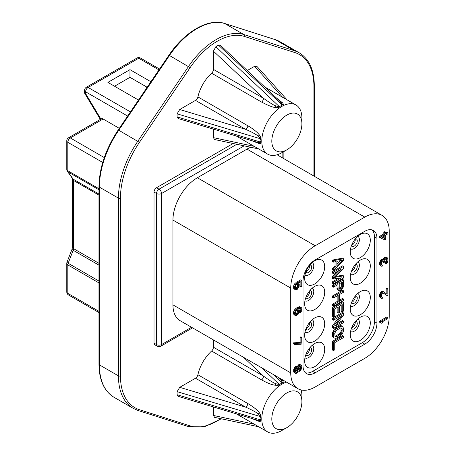 <?xml version="1.0" encoding="UTF-8"?>
<svg xmlns="http://www.w3.org/2000/svg" width="456" height="456" viewBox="0 0 456 456"><rect width="100%" height="100%" fill="white"/><g stroke="black" fill="none" stroke-linecap="round" stroke-linejoin="round"><path stroke-width="0.68" d="M127.646 116.075L85.603 91.799L85.603 93.56L84.616 93.184L84.565 90.351A3.545 2.046 0 0 0 85.603 91.799A3.545 2.046 -60 0 1 88.111 87.461A3.545 2.046 -120 0 0 86.338 87.284A3.545 3.545 0 0 0 84.565 90.351M136.96 58.054A3.545 2.046 60 0 1 138.732 58.231A3.545 2.046 -60 0 1 140.505 58.054A3.545 3.545 0 0 0 136.96 58.054L86.338 87.284M147.18 87.273L129.96 77.332L114.547 86.23M150.919 81.761L129.96 69.66L129.96 77.332M129.96 69.66L107.907 82.394L138.51 100.064M154.02 343.134L156.528 344.582L156.528 193.521A3.545 2.046 0 0 0 161.538 193.521A3.545 2.046 -120 0 0 159.036 189.177A3.545 2.046 120 0 0 156.528 193.521L154.02 192.073L154.02 343.134A3.545 2.046 -60 0 0 154.755 344.759L157.263 346.207A3.545 3.545 0 0 0 160.808 346.207A3.545 2.046 -120 0 0 161.538 344.582A3.545 2.046 180 0 1 156.528 344.582A3.545 2.046 120 0 0 157.263 346.207M154.02 192.073A3.545 2.046 -60 0 1 156.528 187.73L233.141 143.497M104.287 157.571L70.315 137.957A3.545 2.046 -120 0 0 68.542 137.78L101.374 118.828A3.545 2.046 60 0 1 103.147 119.005L119.324 128.341M364.794 217.107L315.17 245.755A34.559 19.95 120 0 0 290.734 288.078L290.734 372.871A34.559 19.95 120 0 0 297.893 388.689A34.559 19.95 120 0 0 315.17 386.979L364.794 358.33A34.559 19.95 120 0 0 389.23 316.008L389.23 231.215A34.559 19.95 120 0 0 382.071 215.392A34.559 19.95 120 0 0 364.794 217.107L247.004 149.101A34.559 19.95 -60 0 1 250.771 147.26M247.004 149.101L197.38 177.749A34.559 19.95 -60 0 0 172.944 220.071L172.944 304.864A34.559 19.95 -60 0 0 180.103 320.682L297.893 388.689M364.794 344.149A17.191 9.924 -60 0 0 376.947 323.093L376.947 238.306A17.191 9.924 -60 0 0 373.39 230.434A17.191 9.924 -60 0 0 364.794 231.283L315.17 259.937A17.191 9.924 -60 0 0 303.018 280.987L303.018 365.78A17.191 9.924 -60 0 0 306.575 373.652A17.191 9.924 -60 0 0 315.17 372.797L364.794 344.149L362.286 342.701L312.662 371.349A17.191 9.924 -60 0 1 305.417 372.769M387.953 317.479L386.95 316.903L379.58 321.155L379.58 322.221L381.678 323.23L382.932 322.506L381.837 322.073L387.953 318.544L387.953 317.479L380.583 321.736L380.583 322.797M387.953 288.859L387.167 289.315L387.167 294.274L383.245 291.755L381.678 292.661L381.051 293.727L380.583 296.48L380.737 297.631L381.678 298.509L382.305 298.321L382.305 297.437L381.524 297.004L381.524 294.519L382.618 293.003L383.245 292.991L387.167 295.693L387.953 295.243L387.953 288.859L386.95 288.283L386.164 288.733L386.164 293.567M383.718 291.834L382.715 291.259L381.621 291.361L380.053 293.151L379.58 295.192L379.74 297.055L381.051 298.161M383.086 292.997L387.167 295.693M387.167 257.606L386.226 257.617L384.972 258.518L384.186 260.211L383.245 259.692L382.305 260.057L381.051 261.67L380.737 265.392L381.678 266.27L382.305 266.082L382.305 265.198L381.524 264.765L381.364 263.967L381.524 262.285L382.305 260.946L383.559 260.929L383.872 262.519L384.505 262.16L384.972 259.584L386.226 258.506L386.853 258.672L387.167 260.798L386.226 264.001L387.167 262.924L387.953 260.524L387.794 258.484L386.164 257.03L384.596 257.401L383.228 259.492M383.718 259.777L382.715 259.196L381.621 259.299L380.053 261.089L379.58 263.311L379.74 264.816L381.051 265.922M382.704 260.764L382.875 261.943L383.872 262.519M386.055 258.603L386.01 261.197L385.223 262.536L385.223 263.42L386.226 264.001M387.953 232.708L385.759 233.979L385.759 232.207L384.818 232.748L384.818 234.521L380.583 236.966L380.583 238.026L384.818 239.839L385.759 239.297L385.759 235.04L387.953 233.774L387.953 232.708L386.95 232.132L385.759 232.822M385.759 232.207L384.756 231.625L383.815 232.172L383.815 233.945L379.58 236.385L379.58 237.451L380.583 238.026M301.912 280.309L297.836 282.663L298.463 286.026L297.996 287.536L297.055 288.614L295.801 288.802L295.328 287.833L295.488 285.969L296.428 284.544L296.428 283.478L295.174 285.091L294.547 287.223L294.701 289.081L295.174 289.697L297.209 289.406L299.09 286.55L299.25 284.51L298.623 283.096L301.131 281.648L301.131 286.79L301.912 286.339L301.912 280.309L300.909 279.733L296.833 282.087L296.833 283.324L297.46 284.384L297.306 286.243L296.52 287.582L295.442 288.272M296.428 283.478L295.425 282.902L293.698 285.667L293.698 288.505L295.174 289.697M300.128 282.23L300.128 286.214L301.131 286.79M300.031 308.296L300.128 309.624L299.204 311.562M299.187 311.676L299.187 312.474L300.19 313.055L300.658 312.605L301.758 310.553L301.758 308.074L300.658 307.287L297.682 308.473L295.174 310.986L294.547 313.118L294.701 314.805L295.174 315.415L296.582 315.489L298.15 314.23L299.25 311.294L299.09 309.607L298.463 308.906L299.717 308.359L300.658 308.353L301.131 309.139L300.19 313.055M301.285 307.458L299.655 306.706L298.874 306.808L296.679 307.897L294.798 309.516L293.698 311.568L293.544 313.426L294.171 314.839L295.174 315.415M301.912 337.383L300.909 336.802L300.128 337.258L300.128 342.57L293.544 342.827L293.544 343.892L294.547 344.474L301.131 344.217L301.912 343.761L301.912 337.383L301.131 337.833L301.131 343.151L294.547 343.408L294.547 344.474M297.682 366.658L296.679 366.077L295.425 366.447L293.698 369.217L293.698 372.05L295.642 373.504L296.896 373.133L298.31 370.905L298.937 371.429L300.031 371.15L301.758 368.38L301.758 365.9L300.817 365.022L299.563 365.393L298.31 367.359L297.682 366.658L296.428 367.029L294.701 369.793L294.547 371.834L295.174 373.247M301.285 365.284L299.814 364.447L299.028 364.543L297.403 366.499M383.815 236.162L383.815 238.021L381.98 237.223M297.346 309.784L297.46 311.345L296.993 312.679L295.425 313.996M296.799 367.696L296.833 369.884L295.522 371.885M299.991 366.031L299.968 368.077L298.754 369.839M340.603 260.593L336.881 264.149M341.424 282.595L341.208 286.864L339.287 288.614M342 328.32L340.997 327.744L340.997 331.603L339.076 334.157L335.023 336.254L334.744 333.473L336.026 330.566L340.934 327.733L342 328.32L342.211 329.164L342 332.179L340.934 334.003L336.881 336.585L336.026 336.836L334.96 336.243M376.947 323.093L374.444 321.651L374.444 236.858A17.191 9.924 -60 0 0 372.045 229.87M374.444 321.651A17.191 9.924 -60 0 1 362.286 342.701M314.668 343.539A14.176 8.185 -60 0 1 322.705 343.556A14.176 8.185 -60 0 1 323.629 355.133A14.176 8.185 -60 0 1 314.668 366.692A14.176 8.185 -60 0 1 308.678 367.855A14.176 8.185 -60 0 1 305.155 356.962A14.176 8.185 -60 0 1 314.668 343.539M360.28 317.205A14.176 8.185 120 0 0 350.767 330.628A14.176 8.185 120 0 0 354.289 341.521A14.176 8.185 120 0 0 360.28 340.358A14.176 8.185 120 0 0 369.24 328.799A14.176 8.185 120 0 0 368.323 317.222A14.176 8.185 120 0 0 360.28 317.205M314.668 317.957A14.176 8.185 -60 0 1 322.705 317.974A14.176 8.185 -60 0 1 323.629 329.551A14.176 8.185 -60 0 1 314.668 341.111A14.176 8.185 -60 0 1 308.678 342.274A14.176 8.185 -60 0 1 305.155 331.381A14.176 8.185 -60 0 1 314.668 317.957M360.28 291.623A14.176 8.185 120 0 0 350.767 305.047A14.176 8.185 120 0 0 354.289 315.94A14.176 8.185 120 0 0 360.28 314.777A14.176 8.185 120 0 0 369.24 303.217A14.176 8.185 120 0 0 368.323 291.64A14.176 8.185 120 0 0 360.28 291.623M314.668 283.985A14.176 8.185 120 0 0 323.629 272.426A14.176 8.185 120 0 0 322.705 260.849A14.176 8.185 120 0 0 314.668 260.832A14.176 8.185 120 0 0 305.155 274.255A14.176 8.185 120 0 0 308.678 285.148A14.176 8.185 120 0 0 314.668 283.985M360.28 257.651A14.176 8.185 -60 0 1 354.289 258.814A14.176 8.185 -60 0 1 350.767 247.921A14.176 8.185 -60 0 1 360.28 234.498A14.176 8.185 -60 0 1 368.323 234.515A14.176 8.185 -60 0 1 369.24 246.092A14.176 8.185 -60 0 1 360.28 257.651M314.668 309.567A14.176 8.185 120 0 0 323.629 298.007A14.176 8.185 120 0 0 322.705 286.431A14.176 8.185 120 0 0 314.668 286.414A14.176 8.185 120 0 0 305.155 299.837A14.176 8.185 120 0 0 308.678 310.73A14.176 8.185 120 0 0 314.668 309.567M360.28 283.233A14.176 8.185 -60 0 1 354.289 284.396A14.176 8.185 -60 0 1 350.767 273.503A14.176 8.185 -60 0 1 360.28 260.08A14.176 8.185 -60 0 1 368.323 260.097A14.176 8.185 -60 0 1 369.24 271.673A14.176 8.185 -60 0 1 360.28 283.233M343.493 258.729L342.49 258.153L332.464 260.08L332.464 261.527L333.467 262.103L336.026 261.59L336.026 266.418L333.467 268.858L333.467 270.305L343.493 260.661L343.493 258.729L333.467 260.661L333.467 262.103M335.023 261.795L335.023 265.837L332.464 268.282L332.464 269.724L333.467 270.305M338.654 278.211L332.464 281.785L332.464 283.233L333.467 283.809L343.493 278.023L343.493 275.851L334.533 277.408L343.493 268.618L343.493 266.446L333.467 272.232L333.467 273.68L341.356 269.125L333.467 277.06L333.467 278.986L341.356 277.807L333.467 282.361L333.467 283.809M343.493 275.851L342.49 275.276L335.462 276.49M343.493 266.446L342.49 265.865L332.464 271.656L332.464 273.104L333.467 273.68M337.651 271.269L332.464 276.478L332.464 278.411L333.467 278.986M343.493 279.95L342.49 279.374L332.464 285.16L332.464 286.607L333.467 287.189L337.947 284.601L338.158 290.022L339.652 290.848L341.145 290.227L343.277 287.069L343.493 279.95L333.467 285.741L333.467 287.189M336.944 285.177L337.155 289.446L338.797 290.62M337.155 295.91L337.155 301.502L332.464 304.215L332.464 305.657L333.467 306.238L343.493 300.453L343.493 299.005L339.441 301.342L339.441 294.593L343.493 292.25L343.493 290.803L333.467 296.594L333.467 298.036L338.158 295.328L338.158 302.083L333.467 304.79L333.467 306.238M343.493 299.005L342.49 298.423L339.441 300.185M343.493 290.803L342.49 290.227L332.464 296.012L332.464 297.46L333.467 298.036M337.155 307.486L337.155 312.594L338.158 313.175L339.441 312.434L339.441 306.164L342.211 304.568L342.211 311.801L343.493 311.06L343.493 302.379L333.467 308.165L333.467 316.852L334.744 316.111L334.744 308.877L338.158 306.905L338.158 313.175M341.208 305.144L341.208 311.22L342.211 311.801M343.493 302.379L342.49 301.798L332.464 307.589L332.464 316.27L333.467 316.852M339.532 316.726L332.464 325.675L332.464 327.847L333.467 328.423L343.493 322.637L343.493 321.189L334.96 326.114L343.493 315.159L343.493 312.993L333.467 318.778L333.467 320.226L342.211 315.176L333.467 326.257L333.467 328.423M343.493 321.189L342.49 320.614L336.596 324.011M343.493 312.993L342.49 312.411L332.464 318.197L332.464 319.645L333.467 320.226M342.849 326.621L340.997 325.573L340.142 325.584L335.878 327.807L333.957 329.637L332.675 332.304L332.675 336.648L334.105 337.942L335.81 338.403L340.079 336.18L342 334.351L343.277 331.683L343.493 328.423L342.849 326.621L341.145 326.16L335.81 329.238L333.678 332.886L333.467 336.14L334.105 337.942M343.493 336.14L342.49 335.565L332.464 341.35L332.464 350.031L333.467 350.613L334.744 349.872L334.744 342.638L343.493 337.588L343.493 336.14L333.467 341.932L333.467 350.613M305.89 354.603A4.252 2.457 120 0 0 306.529 355.327A4.252 2.457 120 0 0 308.655 355.116A4.252 2.457 -60 0 0 311.431 351.371A4.252 2.457 -60 0 0 310.781 347.962A4.252 2.457 -60 0 0 309.835 347.768M309.59 348.065A4.252 2.457 -60 0 1 306.649 353.959A4.252 2.457 -60 0 1 306.027 354.244M351.639 327.91A4.252 2.457 120 0 0 352.26 327.625A4.252 2.457 120 0 0 355.207 321.731M309.59 322.483A4.252 2.457 -60 0 1 306.649 328.377A4.252 2.457 -60 0 1 306.027 328.662M351.639 302.328A4.252 2.457 120 0 0 352.26 302.043A4.252 2.457 120 0 0 355.207 296.149M306.027 271.537A4.252 2.457 120 0 0 306.649 271.252A4.252 2.457 120 0 0 309.59 265.358M355.207 239.024A4.252 2.457 -60 0 1 352.26 244.918A4.252 2.457 -60 0 1 351.639 245.203M306.027 297.118A4.252 2.457 120 0 0 306.649 296.833A4.252 2.457 120 0 0 309.59 290.939M355.207 264.605A4.252 2.457 -60 0 1 352.26 270.499A4.252 2.457 -60 0 1 351.639 270.784M351.502 328.269A4.252 2.457 120 0 0 352.14 328.993A4.252 2.457 120 0 0 354.266 328.782A4.252 2.457 -60 0 0 357.048 325.037A4.252 2.457 -60 0 0 356.392 321.628A4.252 2.457 -60 0 0 355.446 321.434M309.835 322.187A4.252 2.457 -60 0 1 310.781 322.381A4.252 2.457 -60 0 1 311.431 325.783A4.252 2.457 -60 0 1 308.655 329.534A4.252 2.457 120 0 1 306.529 329.745A4.252 2.457 120 0 1 305.89 329.021M351.502 302.687A4.252 2.457 120 0 0 352.14 303.411A4.252 2.457 120 0 0 354.266 303.2A4.252 2.457 -60 0 0 357.048 299.45A4.252 2.457 -60 0 0 356.392 296.041A4.252 2.457 -60 0 0 355.446 295.853M305.89 271.896A4.252 2.457 -60 0 0 306.529 272.62A4.252 2.457 -60 0 0 308.655 272.409A4.252 2.457 120 0 0 311.431 268.658A4.252 2.457 120 0 0 310.781 265.25A4.252 2.457 120 0 0 309.835 265.061M355.446 238.727A4.252 2.457 120 0 1 356.392 238.915A4.252 2.457 120 0 1 357.048 242.324A4.252 2.457 120 0 1 354.266 246.075A4.252 2.457 -60 0 1 352.14 246.286A4.252 2.457 -60 0 1 351.502 245.562M305.89 297.477A4.252 2.457 -60 0 0 306.529 298.201A4.252 2.457 -60 0 0 308.655 297.99A4.252 2.457 120 0 0 311.431 294.24A4.252 2.457 120 0 0 310.781 290.837A4.252 2.457 120 0 0 309.835 290.643M355.446 264.309A4.252 2.457 120 0 1 356.392 264.497A4.252 2.457 120 0 1 357.048 267.906A4.252 2.457 120 0 1 354.266 271.656A4.252 2.457 -60 0 1 352.14 271.867A4.252 2.457 -60 0 1 351.502 271.143M332.464 268.282L333.467 268.858M335.023 265.837L336.026 266.418M332.464 260.08L333.467 260.661M342.638 260.188L336.881 265.683L336.881 261.339L342.638 260.188M339.224 288.443L339.224 283.86L342.422 282.013L342.211 287.445L340.507 289.15L339.862 289.281L339.224 288.443M332.464 281.785L333.467 282.361M332.464 276.478L333.467 277.06M332.464 271.656L333.467 272.232M337.155 289.446L338.158 290.022M336.944 288.363L337.947 288.939M332.464 285.16L333.467 285.741M339.435 289.03L339.862 289.281M339.503 288.574L340.507 289.15M340.142 288.203L341.145 288.785M340.78 287.594L341.783 288.169M341.208 286.864L342.211 287.445M341.424 286.02L342.422 286.596M332.464 296.012L333.467 296.594M332.464 304.215L333.467 304.79M337.155 301.502L338.158 302.083M332.464 307.589L333.467 308.165M332.464 318.197L333.467 318.778M332.464 325.675L333.467 326.257M332.675 336.648L333.678 337.223M332.464 335.565L333.467 336.14M332.464 333.632L333.467 334.214M332.675 332.304L333.678 332.886M333.102 331.096L334.105 331.672M333.957 329.637L334.96 330.218M334.812 328.662L335.81 329.238M335.878 327.807L336.881 328.383M339.076 325.96L340.079 326.536M340.142 325.584L341.145 326.16M340.997 325.573L342 326.154M341.208 328.582L342.211 329.164M341.208 330.514L342.211 331.09M335.023 336.254L336.026 336.836M335.878 336.004L336.881 336.585M339.076 334.157L340.079 334.738M339.931 333.421L340.934 334.003M340.569 332.572L341.572 333.148M340.997 331.603L342 332.179M332.464 341.35L333.467 341.932M379.58 321.155L380.583 321.736M382.014 321.97L382.932 322.506M384.818 238.596L381.837 237.302L384.818 235.587L384.818 238.596L383.815 238.021M297.682 313.791L296.742 314.515L295.801 314.526L295.328 312.491L296.269 310.53L297.209 309.812L297.996 309.886L298.463 310.678L298.31 312.542L297.682 313.791L296.679 313.215M295.328 370.494L296.428 367.912L297.523 367.81L297.996 369.668L296.896 372.25L295.801 372.352L295.328 370.494M301.131 367.855L300.504 369.634L299.717 370.443L299.25 370.357L298.623 369.303L298.777 367.798L300.031 366.008L300.971 366.527L301.131 367.148L301.131 367.855L300.128 367.279M381.518 296.981L382.305 297.437M379.74 297.055L380.737 297.631M379.58 295.904L380.583 296.48M379.58 295.192L380.583 295.773M379.74 294.04L380.737 294.622M380.053 293.151L381.051 293.727M380.68 292.079L381.678 292.661M381.307 291.538L382.305 292.119M381.621 291.361L382.618 291.937M382.248 291.173L383.245 291.755M386.164 288.733L387.167 289.315M385.696 256.945L386.699 257.526M385.223 262.536L386.226 263.112M385.537 262.177L386.54 262.753M385.85 261.641L386.853 262.217M386.01 261.197L387.013 261.772M386.164 260.216L387.167 260.798M386.164 259.156L387.167 259.732M386.26 258.501L387.013 258.94M382.875 261.231L383.872 261.812M381.518 264.742L382.305 265.198M379.74 264.816L380.737 265.392M379.58 263.665L380.583 264.246M379.58 263.311L380.583 263.887M379.74 261.978L380.737 262.559M380.053 261.089L381.051 261.67M380.68 260.017L381.678 260.598M381.307 259.481L382.305 260.057M381.621 259.299L382.618 259.874M382.248 259.111L383.245 259.692M383.502 258.563L384.505 259.145M383.969 257.942L384.972 258.518M384.596 257.401L385.599 257.982M385.223 257.041L386.226 257.617M379.58 236.385L380.583 236.966M383.815 233.945L384.818 234.521M383.815 232.172L384.818 232.748M296.833 283.324L297.836 283.906M297.306 283.763L298.31 284.344M296.833 282.087L297.836 282.663M293.698 288.505L294.701 289.081M293.544 287.707L294.547 288.289M293.544 286.647L294.547 287.223M293.698 285.667L294.701 286.248M294.171 284.51L295.174 285.091M294.798 283.615L295.801 284.196M295.482 288.431L296.269 288.887M295.739 288.215L296.742 288.79M296.052 288.032L297.055 288.614M296.52 287.582L297.523 288.163M296.993 286.961L297.996 287.536M297.306 286.243L298.31 286.824M297.46 285.445L298.463 286.026M297.46 284.384L298.463 284.96M293.698 314.224L294.701 314.805M293.544 313.426L294.547 314.007M293.544 312.542L294.547 313.118M293.698 311.568L294.701 312.143M294.171 310.405L295.174 310.986M294.798 309.516L295.801 310.091M295.579 308.706L296.582 309.288M296.679 307.897L297.682 308.473M297.774 307.264L298.777 307.84M298.874 306.808L299.877 307.384M299.655 306.706L300.658 307.287M299.199 311.596L300.19 312.166M299.655 310.963L300.658 311.539M299.968 310.251L300.971 310.827M300.128 309.624L301.131 310.205M300.128 308.564L301.131 309.139M300.236 308.273L300.971 308.701M296.206 313.66L297.209 314.241M296.993 312.679L297.996 313.255M297.306 311.967L298.31 312.542M297.46 311.345L298.463 311.921M297.46 310.103L298.463 310.678M297.472 309.755L298.31 310.24M295.477 314.15L296.269 314.606M295.739 313.933L296.742 314.515M293.544 342.827L294.547 343.408M300.128 342.57L301.131 343.151M300.128 337.258L301.131 337.833M297.46 366.333L298.463 366.915M297.933 365.53L298.937 366.111M298.56 364.817L299.563 365.393M299.028 364.543L300.031 365.119M299.814 364.447L300.817 365.022M293.698 372.05L294.701 372.632M293.544 371.258L294.547 371.834M293.544 370.192L294.547 370.774M293.698 369.217L294.701 369.793M294.171 368.06L295.174 368.636M294.639 367.257L295.642 367.832M295.425 366.447L296.428 367.029M295.893 366.174L296.896 366.755M295.625 372.056L296.428 372.523M295.893 371.668L296.896 372.25M296.52 370.779L297.523 371.355M296.833 369.884L297.836 370.466M296.993 369.086L297.996 369.668M296.993 368.38L297.996 368.955M296.833 367.758L297.836 368.34M299.968 368.077L300.971 368.653M300.128 366.567L301.131 367.148M300.088 366.02L300.971 366.527M298.771 369.896L299.717 370.443M299.028 369.685L300.031 370.261M299.501 369.058L300.504 369.634M85.603 93.56L100.639 118.64L100.639 119.25M146.684 88.002L145.749 86.446M68.542 137.78A3.545 3.545 0 0 0 66.77 140.853A3.545 2.046 0 0 0 67.807 142.3L102.72 162.45M98.969 281.067L68.143 263.266A3.545 0.747 -158.8 0 1 67.009 262.177A3.545 3.545 0 0 0 66.77 263.46A3.545 2.046 0 0 0 67.807 264.907A3.545 2.046 -60 0 1 68.143 263.266L73.188 250.27L98.969 265.158M66.77 291.914A3.545 3.545 0 0 0 68.542 294.986A3.545 2.046 -60 0 1 67.807 293.362A3.545 2.046 180 0 1 66.77 291.914L66.77 263.46M213.419 339.919L213.419 347.198L263.482 376.103A3.545 2.046 -60 0 1 261.67 379.928C267.569 383.177 272.124 384.944 275.339 385.229L278.365 385.252L280.491 383.855L278.103 384.334L275.749 383.667C273.155 382.721 269.068 380.201 263.482 376.103L243.487 357.282M177.099 394.725L260.353 419.845L260.011 420.324L258.256 420.295L255.776 419.674L178.091 396.327L177.099 394.725A56.709 32.741 -60 0 1 177.099 391.647L179.727 387.332L195.51 378.218A3.545 2.046 120 0 0 197.915 374.741A28.352 16.37 120 0 1 211.607 351.023A3.545 2.046 120 0 0 213.419 347.198M213.419 406.946L213.419 415.467L214.554 417.348L258.712 426.77M213.419 129.133L213.419 137.649L214.554 139.53L258.712 148.952M247.255 70.526L254.63 66.268L256.831 66.314L287.063 99.841M258.256 136.144A3.545 1.009 144.6 0 0 259.401 135.01C257.423 132.268 253.616 129.208 247.978 125.827A3.545 2.046 -60 0 1 245.573 129.304C251.775 132.018 256.004 134.298 258.256 136.144L260.011 137.854L260.353 138.744L177.099 113.835L179.727 109.514L195.51 100.4A3.545 2.046 120 0 0 197.915 96.923A28.352 16.37 -60 0 1 211.607 73.211A3.545 2.046 120 0 0 213.419 69.386L213.419 51.157L215.848 46.723A56.709 32.741 -60 0 1 218.51 45.184L220.39 45.241L279.454 100.85L282.133 104.19L281.181 105.638L283.307 104.584L282.857 103.067L276.017 97.612M177.099 113.835A56.709 32.741 120 0 0 177.099 116.913L260.353 142.027L260.011 142.506L258.256 142.477L255.765 141.856M255.776 141.862L178.091 118.509L177.099 116.913M280.902 378.879L282.857 380.885L283.307 382.402L280.491 383.855M277.755 377.066L281.232 380.503L282.133 382.003L281.181 383.456M281.836 430.532L286.852 427.637A21.267 12.278 120 0 0 301.889 401.593A21.267 12.278 120 0 0 286.852 392.912A21.267 12.278 120 0 0 271.816 418.956A21.267 12.278 120 0 0 286.852 427.637L281.836 430.532A28.352 16.37 120 0 1 267.661 431.935A28.352 16.37 120 0 1 263.317 409.214A28.352 16.37 120 0 1 281.836 384.231A28.352 16.37 120 0 1 286.567 382.151M301.889 401.593L301.889 395.808A28.352 16.37 120 0 0 301.137 389.965M197.915 374.741L247.978 403.64C253.656 407.054 257.463 410.115 259.401 412.828L260.94 415.439L260.94 421.139L259.401 421.509L251.256 418.317M260.786 418.768L260.353 419.845M247.978 403.64A3.545 2.046 -60 0 1 245.573 407.122C251.815 409.858 256.044 412.138 258.256 413.962L260.011 415.667L260.792 417.975M260.353 416.562L177.099 391.647M261.727 367.81L279.049 384.186M281.888 382.544L273.321 374.501M195.51 378.218L245.573 407.122L179.727 387.332M254.203 424.165L213.419 415.467M254.203 146.347L213.419 137.649M280.497 106.031L278.103 106.516A3.545 0.353 -101.4 0 0 278.365 107.434L280.497 106.031A28.352 16.37 -60 0 1 280.833 105.832L281.181 105.638M278.365 107.434L275.339 107.411C273.201 107.519 268.647 105.758 261.67 102.11L211.607 73.211M259.401 135.01L260.94 137.621L260.94 143.326L259.401 143.691L251.256 140.499M301.889 123.775L301.889 117.99A28.352 16.37 120 0 0 296.018 105.011A28.352 16.37 120 0 0 281.836 106.413A28.352 16.37 120 0 0 263.317 131.396A28.352 16.37 120 0 0 267.661 154.122A28.352 16.37 120 0 0 281.836 152.714L286.852 149.825A21.267 12.278 120 0 0 286.852 149.819A21.267 12.278 120 0 0 301.889 123.775A21.267 12.278 120 0 0 286.852 115.094A21.267 12.278 120 0 0 271.816 141.138A21.267 12.278 120 0 0 286.852 149.825L281.836 152.714M260.792 140.955L260.353 142.027M260.353 138.744L260.792 140.174M281.888 104.726L218.51 45.184M215.848 46.723L279.049 106.368M195.51 100.4L245.573 129.304L179.727 109.514M213.419 51.157L263.482 98.285A3.545 2.046 -60 0 1 261.67 102.11M278.103 106.516L275.749 105.849C274.119 105.484 270.032 102.959 263.482 98.285L213.419 69.386M254.63 66.268L282.555 97.236M130.467 111.914L88.111 87.461L138.732 58.231L158.962 69.91M103.147 119.005L70.315 137.957A3.545 2.046 -60 0 0 67.807 142.3L67.807 170.749A3.545 2.046 180 0 1 66.77 169.307A3.545 3.545 0 0 0 67.414 171.342A3.545 2.793 -35.1 0 0 68.143 172.003A3.545 2.046 -60 0 1 67.807 170.749L98.969 188.744M98.969 282.902L67.807 264.907L67.807 293.362L98.969 311.351M244.12 145.84L161.538 193.521L161.538 344.582L191.52 327.277M236.801 144.278L159.036 189.177L156.528 187.73M282.84 158.101L282.84 152.139M315.17 372.797L312.662 371.349M312.189 345.334A7.233 4.178 -60 0 1 313.403 351.103A7.233 4.178 -60 0 1 308.655 357.55A7.233 4.178 120 0 1 304.956 357.857M350.573 331.523A7.233 4.178 120 0 0 354.266 331.216A7.233 4.178 -60 0 0 359.014 324.763A7.233 4.178 -60 0 0 357.8 319M312.189 319.753A7.233 4.178 -60 0 1 313.403 325.516A7.233 4.178 -60 0 1 308.655 331.968A7.233 4.178 120 0 1 304.956 332.276M350.573 305.942A7.233 4.178 120 0 0 354.266 305.634A7.233 4.178 -60 0 0 359.014 299.182A7.233 4.178 -60 0 0 357.8 293.419M304.956 275.15A7.233 4.178 -60 0 0 308.655 274.843A7.233 4.178 120 0 0 313.403 268.39A7.233 4.178 120 0 0 312.189 262.627M357.8 236.293A7.233 4.178 120 0 1 359.014 242.056A7.233 4.178 120 0 1 354.266 248.503A7.233 4.178 -60 0 1 350.573 248.816M304.956 300.732A7.233 4.178 -60 0 0 308.655 300.424A7.233 4.178 120 0 0 313.403 293.972A7.233 4.178 120 0 0 312.189 288.209M357.8 261.875A7.233 4.178 120 0 1 359.014 267.638A7.233 4.178 120 0 1 354.266 274.09A7.233 4.178 -60 0 1 350.573 274.398M376.947 238.306L374.444 236.858M315.17 245.755L197.38 177.749M290.734 288.078L172.944 220.071M290.734 372.871L172.944 304.864M67.009 262.177L72.054 249.181A3.545 0.747 21.2 0 0 73.188 250.27A3.545 2.046 120 0 0 73.524 248.628L73.524 180.433A3.545 2.046 120 0 0 73.188 179.179A3.545 2.793 144.9 0 1 72.458 178.518L67.414 171.342M98.969 194.068L73.188 179.179L68.143 172.003L98.969 189.804M98.969 263.323L73.524 248.628A3.545 2.046 180 0 1 72.487 247.18L72.487 178.986A3.545 2.046 0 0 0 73.524 180.433L98.969 195.122M313.916 176.044L313.916 86.418A69.466 40.105 120 0 0 294.929 52.582L244.234 36.389A62.381 36.013 120 0 0 190.123 67.63L139.428 142.363A69.466 40.105 120 0 0 120.441 198.121L120.441 375.864A69.466 40.105 120 0 0 139.428 409.699L190.123 425.898A62.381 36.013 120 0 0 220.841 418.693M244.234 36.389A1.419 1.146 -72.3 0 0 243.846 34.536A63.8 36.833 120 0 0 188.505 66.49L137.809 141.223A70.885 40.926 120 0 0 118.435 198.121L118.435 375.864A70.885 40.926 120 0 0 133.118 408.32L137.997 410.468L188.687 426.668L204.22 426.862L221.348 418.802M190.123 67.63L169.455 55.495A63.8 36.833 -60 0 1 224.802 23.541L243.846 34.536L294.542 50.736A70.885 40.926 120 0 1 299.239 52.81C309.122 58.904 314.155 69.916 314.332 85.836A1.419 0.821 0 0 1 313.916 86.418M139.428 142.363L118.765 130.228L169.455 55.495L168.897 55.256C184.515 31.789 208.512 17.869 224.62 23.461A1.419 1.146 107.7 0 1 224.802 23.541L275.492 39.74L294.542 50.736A1.419 1.146 -72.3 0 1 294.929 52.582M120.441 198.121A1.419 0.821 180 0 1 118.435 198.121L99.385 187.125A70.885 40.926 -60 0 1 118.765 130.228L118.207 129.988L168.897 55.256M120.441 375.864A1.419 0.821 180 0 1 118.435 375.864L99.385 364.868L99.385 187.125A1.419 0.821 0 0 1 98.969 186.544C99.334 167.722 105.746 148.867 118.207 129.988M139.428 409.699A1.419 1.146 107.7 0 1 137.997 410.468M190.123 425.898A1.419 1.146 107.7 0 1 188.687 426.668M133.118 408.32L114.068 397.318A70.885 40.926 -60 0 1 99.385 364.868A1.419 0.821 0 0 1 98.969 364.293L98.969 186.544M275.116 39.621A1.419 1.146 107.7 0 1 275.492 39.74A70.885 40.926 -60 0 1 280.189 41.809L299.239 52.81M281.232 380.503A3.545 2.947 149.3 0 0 282.857 380.885M211.607 351.023L261.67 379.928M258.256 413.962A3.545 1.009 144.6 0 0 259.401 412.828M260.011 415.667A3.545 0.353 161.4 0 1 260.94 415.439M260.011 420.324A3.545 3.032 -142.1 0 1 260.94 421.139M258.256 420.295A3.545 2.947 -89.3 0 1 259.401 421.509M282.133 382.003A3.545 3.032 -157.9 0 0 283.307 382.402M278.103 384.334A3.545 0.353 -101.4 0 0 278.365 385.252M275.749 383.667A3.545 1.009 -84.6 0 1 275.339 385.229M247.978 125.827L197.915 96.923M260.011 142.506A3.545 3.032 -142.1 0 1 260.94 143.326M258.256 142.477A3.545 2.947 -89.3 0 1 259.401 143.691M260.011 137.854A3.545 0.353 161.4 0 1 260.94 137.621M275.749 105.849A3.545 1.009 -84.6 0 1 275.339 107.411M281.232 102.685A3.545 2.947 149.3 0 0 282.857 103.067M282.133 104.19A3.545 3.032 -157.9 0 0 283.307 104.584M140.505 58.054L159.543 69.044M283.877 158.705L283.877 151.54M160.808 346.207L192.557 327.875M382.071 215.392L277.105 154.795M84.616 93.184L100.349 119.421M66.77 169.307L66.77 140.853M98.969 312.554L68.542 294.986M72.054 249.181L72.487 247.18M72.487 178.986L72.418 178.45M314.332 176.284L314.332 85.836M224.62 23.461L275.31 39.661L280.189 41.809M114.068 397.318C104.179 391.225 99.146 380.213 98.969 364.293M236.276 413.82L267.661 431.935M267.661 154.122L236.276 136.002M296.018 105.011L264.634 86.891"/></g></svg>
